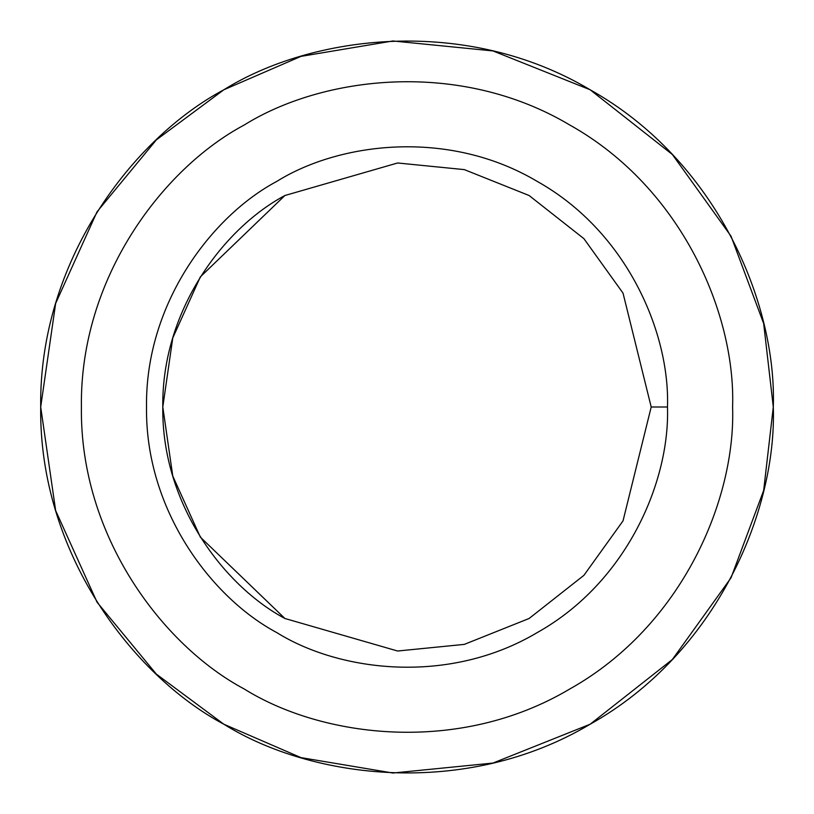 <?xml version="1.0" encoding="UTF-8"?>
<svg xmlns="http://www.w3.org/2000/svg" width="814" height="814" viewBox="0 0 814 814"><rect width="100%" height="100%" fill="white"/><g stroke="black" fill="none" stroke-linecap="round" stroke-linejoin="round"><path stroke-width="1.22" d="M223.85 724.226L156.369 674.134L97.049 602.218L55.647 510.582L40.7 407L55.647 303.418L97.049 211.782L156.369 139.866L223.85 89.774L300.966 56.38L392.908 40.975L492.969 50.936L590.15 89.774L672.384 154.518L731.033 236.182L763.664 323.524L773.3 407C776.841 510.846 716.717 653.347 590.15 724.226C465.486 798.402 312.016 779.212 223.85 724.226C132.143 675.366 38.797 552.045 40.7 407C38.797 261.955 132.143 138.634 223.85 89.774C312.016 34.788 465.486 15.598 590.15 89.774C716.717 160.653 776.841 303.154 773.3 407L763.664 490.476L731.033 577.818L672.384 659.482L590.15 724.226L492.969 763.064L392.908 773.025L300.966 757.62L223.85 724.226L156.369 674.134L97.049 602.218L55.647 510.582L40.7 407L55.647 303.418L97.049 211.782L156.369 139.866L223.85 89.774C132.143 138.634 38.797 261.955 40.7 407C38.797 552.045 132.143 675.366 223.85 724.226C312.016 779.212 465.486 798.402 590.15 724.226C716.717 653.347 776.841 510.846 773.3 407C776.841 303.154 716.717 160.653 590.15 89.774C465.486 15.598 312.016 34.788 223.85 89.774M667.48 407L651.2 407L623.025 520.879L583.923 575.325L529.1 618.487L464.316 644.383L397.608 651.017L284.9 618.487L200.366 537.148L172.772 476.058L162.8 407L172.772 337.942L200.366 276.852L284.9 195.513L397.608 162.983L464.316 169.617L529.1 195.513L583.923 238.675L623.025 293.121L651.2 407L667.48 407C669.993 333.15 627.248 231.817 537.24 181.42C448.595 128.673 339.458 142.318 276.76 181.42C211.548 216.168 145.167 303.856 146.52 407C145.167 510.144 211.548 597.832 276.76 632.58C339.458 671.682 448.595 685.327 537.24 632.58C627.248 582.183 669.993 480.85 667.48 407C669.993 480.85 627.248 582.183 537.24 632.58C448.595 685.327 339.458 671.682 276.76 632.58C211.548 597.832 145.167 510.144 146.52 407C145.167 303.856 211.548 216.168 276.76 181.42C339.458 142.318 448.595 128.673 537.24 181.42C627.248 231.817 669.993 333.15 667.48 407M651.2 407L623.025 293.121L583.923 238.675L529.1 195.513L464.316 169.617L397.608 162.983L284.9 195.513C223.769 228.093 161.528 310.307 162.8 407C161.528 503.693 223.769 585.907 284.9 618.487L397.608 651.017L464.316 644.383L529.1 618.487L583.923 575.325L623.025 520.879L651.2 407M732.6 407C735.744 314.692 682.305 188.024 569.8 125.02C458.994 59.086 322.568 76.14 244.2 125.02C162.688 168.457 79.711 278.073 81.4 407C79.711 535.927 162.688 645.543 244.2 688.98C322.568 737.86 458.994 754.914 569.8 688.98C682.305 625.976 735.744 499.308 732.6 407C735.744 499.308 682.305 625.976 569.8 688.98C458.994 754.914 322.568 737.86 244.2 688.98C162.688 645.543 79.711 535.927 81.4 407C79.711 278.073 162.688 168.457 244.2 125.02C322.568 76.14 458.994 59.086 569.8 125.02C682.305 188.024 735.744 314.692 732.6 407M276.76 632.58C211.548 597.832 145.167 510.144 146.52 407C145.167 303.856 211.548 216.168 276.76 181.42M244.2 688.98C162.688 645.543 79.711 535.927 81.4 407C79.711 278.073 162.688 168.457 244.2 125.02"/></g></svg>

